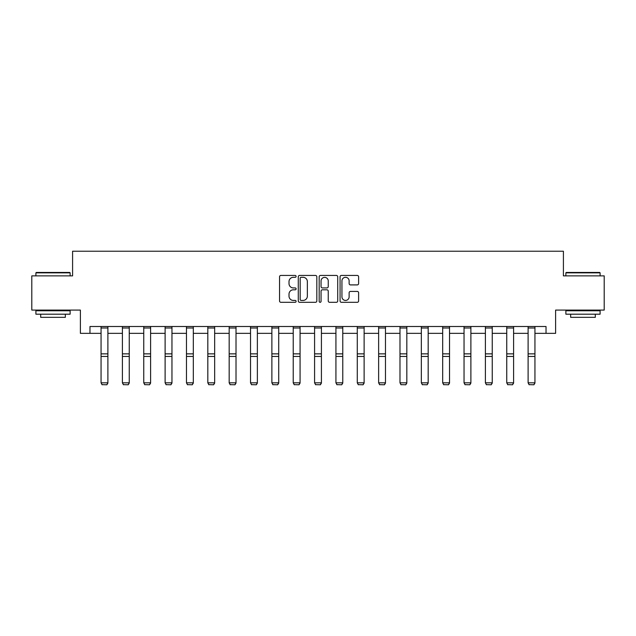 <?xml version="1.0" encoding="UTF-8"?>
<svg xmlns="http://www.w3.org/2000/svg" width="636" height="636" viewBox="0 0 636 636"><rect width="100%" height="100%" fill="white"/><g stroke="black" fill="none" stroke-linecap="round" stroke-linejoin="round"><path stroke-width="0.95" d="M296.098 276.374A0.938 0.938 0 0 0 295.16 275.436L280.889 275.436A1.344 1.344 0 0 0 279.546 276.779L279.546 300.963A1.344 1.344 0 0 0 280.889 302.307L295.16 302.307A0.938 0.938 0 0 0 296.098 301.361A0.938 0.938 0 0 0 295.16 300.423L293.315 300.423A4.301 4.301 0 0 1 289.014 296.122L289.014 294.11A4.301 4.301 0 0 1 293.315 289.809L295.16 289.809A0.938 0.938 0 0 0 296.098 288.871A0.938 0.938 0 0 0 295.16 287.925L293.315 287.925A4.301 4.301 0 0 1 289.014 283.632L289.014 281.613A4.301 4.301 0 0 1 293.315 277.312L295.16 277.312A0.938 0.938 0 0 0 296.098 276.374M357.265 284.904A1.344 1.344 0 0 0 358.609 283.561L358.609 276.779A1.344 1.344 0 0 0 357.265 275.436L341.413 275.436A1.344 1.344 0 0 0 340.069 276.779L340.069 300.963A1.344 1.344 0 0 0 341.413 302.307L357.265 302.307A1.344 1.344 0 0 0 358.609 300.963L358.609 292.767A1.344 1.344 0 0 0 357.265 291.423L350.476 291.423A1.344 1.344 0 0 0 349.132 292.767L349.132 296.829A3.593 3.593 0 0 1 345.539 300.423A3.593 3.593 0 0 1 341.945 296.829L341.945 280.913A3.593 3.593 0 0 1 345.539 277.312A3.593 3.593 0 0 1 349.132 280.913L349.132 283.561A1.344 1.344 0 0 0 350.476 284.904L357.265 284.904M89.97 333.351L89.97 326.507L546.03 326.507L546.03 333.351L555.61 333.351L555.61 310.082L604.2 310.082L604.2 275.865L563.409 275.865L563.409 251.228L72.591 251.228L72.591 275.865L31.8 275.865L31.8 310.082L80.39 310.082L80.39 333.351L101.06 333.351M316.823 276.779A1.344 1.344 0 0 0 315.48 275.436L299.628 275.436A1.344 1.344 0 0 0 298.284 276.779L298.284 300.963A1.344 1.344 0 0 0 299.628 302.307L315.48 302.307A1.344 1.344 0 0 0 316.823 300.963L316.823 276.779M320.52 275.436L336.372 275.436A1.344 1.344 0 0 1 337.716 276.779L337.716 300.963A1.344 1.344 0 0 1 336.372 302.307L329.591 302.307A1.344 1.344 0 0 1 328.248 300.963L328.248 291.153A1.344 1.344 0 0 0 326.904 289.809L322.396 289.809A1.344 1.344 0 0 0 321.053 291.153L321.053 301.361A0.938 0.938 0 0 1 320.115 302.307A0.938 0.938 0 0 1 319.177 301.361L319.177 276.779A1.344 1.344 0 0 1 320.52 275.436M107.897 333.351L122.406 333.351M129.251 333.351L143.76 333.351M150.605 333.351L165.114 333.351M171.959 333.351L186.467 333.351M193.312 333.351L207.821 333.351M214.658 333.351L229.167 333.351M236.012 333.351L250.52 333.351M257.365 333.351L271.874 333.351M278.719 333.351L293.228 333.351M300.073 333.351L314.582 333.351M321.419 333.351L335.927 333.351M342.772 333.351L357.281 333.351M364.126 333.351L378.635 333.351M385.48 333.351L399.988 333.351M406.833 333.351L421.342 333.351M428.179 333.351L442.688 333.351M449.533 333.351L464.042 333.351M470.886 333.351L485.395 333.351M492.24 333.351L506.749 333.351M513.594 333.351L528.103 333.351M534.94 333.351L546.03 333.351M301.106 277.312A0.938 0.938 0 0 0 300.168 278.258L300.168 299.484A0.938 0.938 0 0 0 301.106 300.423L303.054 300.423A4.301 4.301 0 0 0 307.355 296.122L307.355 281.613A4.301 4.301 0 0 0 303.054 277.312L301.106 277.312M328.248 280.977A3.593 3.593 0 0 0 324.654 277.383A3.593 3.593 0 0 0 321.053 280.977L321.053 286.59A1.344 1.344 0 0 0 322.396 287.925L326.904 287.925A1.344 1.344 0 0 0 328.248 286.59L328.248 280.977M107.897 326.507L107.897 383.071L106.872 384.772L102.086 384.669L106.872 384.772M102.086 384.772L101.06 382.824L107.897 382.824L106.872 384.669M101.06 326.507L101.06 382.824L102.086 384.669M36.316 272.447L69.714 272.447L70.127 272.852L35.902 272.852L36.316 272.447M53.019 314.192L35.902 314.192L35.902 310.765L70.127 310.765L70.127 314.192L53.019 314.192M65.333 314.192L65.333 317.34L40.696 317.34L40.696 314.192M566.286 272.447L599.684 272.447L600.098 272.852L565.873 272.852L566.286 272.447M582.981 314.192L565.873 314.192L565.873 310.765L600.098 310.765L600.098 314.192L582.981 314.192M595.304 314.192L595.304 317.34L570.667 317.34L570.667 314.192M129.251 326.507L129.251 383.071L128.226 384.772L123.44 384.669L128.226 384.772M123.44 384.772L122.406 382.824L129.251 382.824L128.226 384.669M122.406 326.507L122.406 382.824L123.44 384.669M150.605 326.507L150.605 383.071L149.579 384.772L144.785 384.669L149.579 384.772M144.785 384.772L143.76 382.824L150.605 382.824L149.579 384.669M143.76 326.507L143.76 382.824L144.785 384.669M171.959 326.507L171.959 383.071L170.933 384.772L166.139 384.669L170.933 384.772M166.139 384.772L165.114 382.824L171.959 382.824L170.933 384.669M165.114 326.507L165.114 382.824L166.139 384.669M193.312 326.507L193.312 383.071L192.287 384.772L187.493 384.669L192.287 384.772M187.493 384.772L186.467 382.824L193.312 382.824L192.287 384.669M186.467 326.507L186.467 382.824L187.493 384.669M214.658 326.507L214.658 383.071L213.632 384.772L208.846 384.669L213.632 384.772M208.846 384.772L207.821 382.824L214.658 382.824L213.632 384.669M207.821 326.507L207.821 382.824L208.846 384.669M236.012 326.507L236.012 383.071L234.986 384.772L230.2 384.669L234.986 384.772M230.2 384.772L229.167 382.824L236.012 382.824L234.986 384.669M229.167 326.507L229.167 382.824L230.2 384.669M257.365 326.507L257.365 383.071L256.34 384.772L251.546 384.669L256.34 384.772M251.546 384.772L250.52 382.824L257.365 382.824L256.34 384.669M250.52 326.507L250.52 382.824L251.546 384.669M278.719 326.507L278.719 383.071L277.694 384.772L272.9 384.669L277.694 384.772M272.9 384.772L271.874 382.824L278.719 382.824L277.694 384.669M271.874 326.507L271.874 382.824L272.9 384.669M300.073 326.507L300.073 383.071L299.039 384.772L294.253 384.669L299.039 384.772M294.253 384.772L293.228 382.824L300.073 382.824L299.039 384.669M293.228 326.507L293.228 382.824L294.253 384.669M321.419 326.507L321.419 383.071L320.393 384.772L315.607 384.669L320.393 384.772M315.607 384.772L314.582 382.824L321.419 382.824L320.393 384.669M314.582 326.507L314.582 382.824L315.607 384.669M342.772 326.507L342.772 383.071L341.747 384.772L336.961 384.669L341.747 384.772M336.961 384.772L335.927 382.824L342.772 382.824L341.747 384.669M335.927 326.507L335.927 382.824L336.961 384.669M364.126 326.507L364.126 383.071L363.1 384.772L358.307 384.669L363.1 384.772M358.307 384.772L357.281 382.824L364.126 382.824L363.1 384.669M357.281 326.507L357.281 382.824L358.307 384.669M385.48 326.507L385.48 383.071L384.454 384.772L379.66 384.669L384.454 384.772M379.66 384.772L378.635 382.824L385.48 382.824L384.454 384.669M378.635 326.507L378.635 382.824L379.66 384.669M406.833 326.507L406.833 383.071L405.8 384.772L401.014 384.669L405.8 384.772M401.014 384.772L399.988 382.824L406.833 382.824L405.8 384.669M399.988 326.507L399.988 382.824L401.014 384.669M428.179 326.507L428.179 383.071L427.154 384.772L422.368 384.669L427.154 384.772M422.368 384.772L421.342 382.824L428.179 382.824L427.154 384.669M421.342 326.507L421.342 382.824L422.368 384.669M449.533 326.507L449.533 383.071L448.507 384.772L443.713 384.669L448.507 384.772M443.713 384.772L442.688 382.824L449.533 382.824L448.507 384.669M442.688 326.507L442.688 382.824L443.713 384.669M470.886 326.507L470.886 383.071L469.861 384.772L465.067 384.669L469.861 384.772M465.067 384.772L464.042 382.824L470.886 382.824L469.861 384.669M464.042 326.507L464.042 382.824L465.067 384.669M492.24 326.507L492.24 383.071L491.215 384.772L486.421 384.669L491.215 384.772M486.421 384.772L485.395 382.824L492.24 382.824L491.215 384.669M485.395 326.507L485.395 382.824L486.421 384.669M513.594 326.507L513.594 383.071L512.56 384.772L507.774 384.669L512.56 384.772M507.774 384.772L506.749 382.824L513.594 382.824L512.56 384.669M506.749 326.507L506.749 382.824L507.774 384.669M534.94 326.507L534.94 383.071L533.914 384.772L529.128 384.669L533.914 384.772M529.128 384.772L528.103 382.824L534.94 382.824L533.914 384.669M528.103 326.507L528.103 382.824L529.128 384.669M107.897 326.538L101.06 326.538M107.897 353.862L101.06 353.862M107.897 356.454L101.06 356.454M107.897 328.009L101.06 328.009M129.251 326.538L122.406 326.538M129.251 353.862L122.406 353.862M129.251 356.454L122.406 356.454M129.251 328.009L122.406 328.009M150.605 326.538L143.76 326.538M150.605 353.862L143.76 353.862M150.605 356.454L143.76 356.454M150.605 328.009L143.76 328.009M171.959 326.538L165.114 326.538M171.959 353.862L165.114 353.862M171.959 356.454L165.114 356.454M171.959 328.009L165.114 328.009M193.312 326.538L186.467 326.538M193.312 353.862L186.467 353.862M193.312 356.454L186.467 356.454M193.312 328.009L186.467 328.009M214.658 326.538L207.821 326.538M214.658 353.862L207.821 353.862M214.658 356.454L207.821 356.454M214.658 328.009L207.821 328.009M236.012 326.538L229.167 326.538M236.012 353.862L229.167 353.862M236.012 356.454L229.167 356.454M236.012 328.009L229.167 328.009M257.365 326.538L250.52 326.538M257.365 353.862L250.52 353.862M257.365 356.454L250.52 356.454M257.365 328.009L250.52 328.009M278.719 326.538L271.874 326.538M278.719 353.862L271.874 353.862M278.719 356.454L271.874 356.454M278.719 328.009L271.874 328.009M300.073 326.538L293.228 326.538M300.073 353.862L293.228 353.862M300.073 356.454L293.228 356.454M300.073 328.009L293.228 328.009M321.419 326.538L314.582 326.538M321.419 353.862L314.582 353.862M321.419 356.454L314.582 356.454M321.419 328.009L314.582 328.009M342.772 326.538L335.927 326.538M342.772 353.862L335.927 353.862M342.772 356.454L335.927 356.454M342.772 328.009L335.927 328.009M364.126 326.538L357.281 326.538M364.126 353.862L357.281 353.862M364.126 356.454L357.281 356.454M364.126 328.009L357.281 328.009M385.48 326.538L378.635 326.538M385.48 353.862L378.635 353.862M385.48 356.454L378.635 356.454M385.48 328.009L378.635 328.009M406.833 326.538L399.988 326.538M406.833 353.862L399.988 353.862M406.833 356.454L399.988 356.454M406.833 328.009L399.988 328.009M428.179 326.538L421.342 326.538M428.179 353.862L421.342 353.862M428.179 356.454L421.342 356.454M428.179 328.009L421.342 328.009M449.533 326.538L442.688 326.538M449.533 353.862L442.688 353.862M449.533 356.454L442.688 356.454M449.533 328.009L442.688 328.009M470.886 326.538L464.042 326.538M470.886 353.862L464.042 353.862M470.886 356.454L464.042 356.454M470.886 328.009L464.042 328.009M492.24 326.538L485.395 326.538M492.24 353.862L485.395 353.862M492.24 356.454L485.395 356.454M492.24 328.009L485.395 328.009M513.594 326.538L506.749 326.538M513.594 353.862L506.749 353.862M513.594 356.454L506.749 356.454M513.594 328.009L506.749 328.009M534.94 326.538L528.103 326.538M534.94 353.862L528.103 353.862M534.94 356.454L528.103 356.454M534.94 328.009L528.103 328.009M35.902 275.865L35.902 272.852M43.709 310.765L43.709 310.082M62.32 310.765L62.32 310.082M70.127 275.865L70.127 272.852M565.873 275.865L565.873 272.852M573.68 310.765L573.68 310.082M592.291 310.765L592.291 310.082M600.098 275.865L600.098 272.852"/></g></svg>
